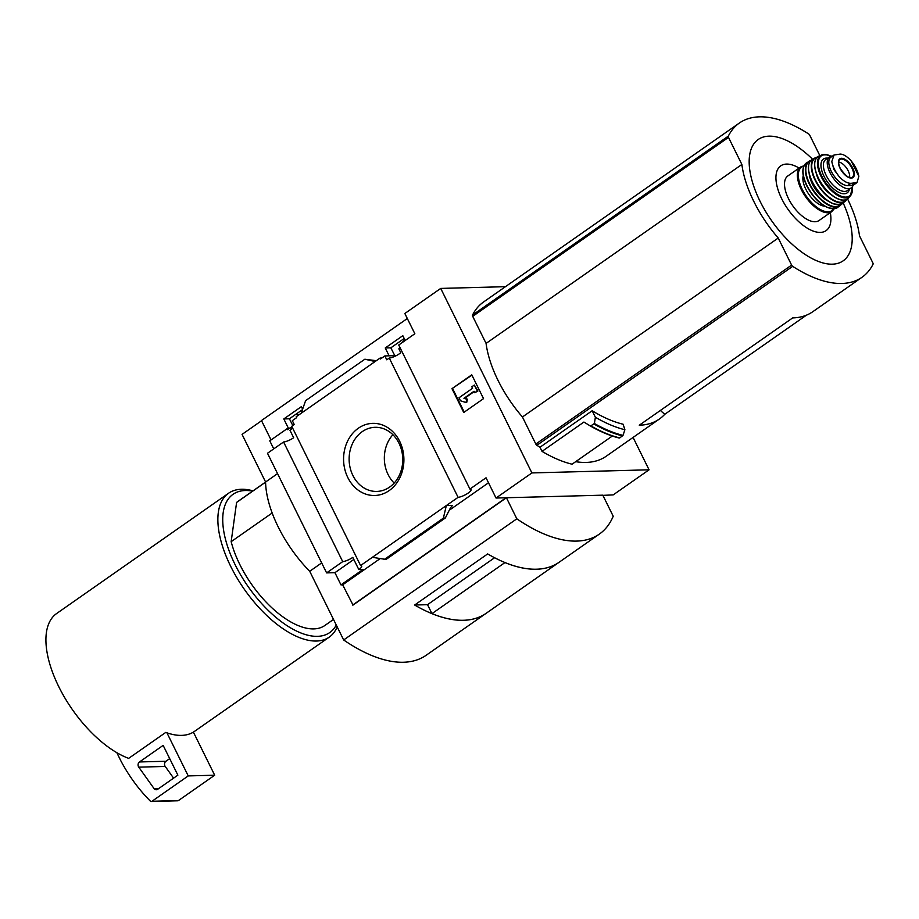 <?xml version="1.0" encoding="UTF-8"?>
<svg xmlns="http://www.w3.org/2000/svg" width="919" height="919" viewBox="0 0 919 919"><rect width="100%" height="100%" fill="white"/><g stroke="black" fill="none" stroke-linecap="round" stroke-linejoin="round"><path stroke-width="1.38" d="M394.802 355.664L390.839 347.83L385.245 347.979L389.116 355.814M390.839 347.83L404.188 338.491M405.187 340.501L402.809 335.688L385.245 347.979M400.006 347.577A8.26 2.194 -26.3 0 1 398.857 348.818L400.776 352.678A8.26 2.194 -26.3 0 1 389.265 358.054L386.761 359.8L384.854 355.929L380.523 358.961L380.087 358.065L381.867 358.019M396.296 355.619L384.854 355.929M292.805 425.531L289.405 418.788L283.81 418.938L288.658 428.759L286.958 428.805L287.406 429.701L290.622 427.45L291.461 429.15M289.405 418.788L302.431 409.679M302.615 409.162L301.375 406.646L283.81 418.938M292.299 427.404L290.622 427.45M376.319 360.696L364.843 359.226L375.136 361.523L296.217 416.744L296.653 417.628L292.322 420.661L294.241 424.532L291.737 426.278L360.581 565.553L446.324 505.565L443.383 518.144L445.347 517.971L450.54 507.702L452.562 505.404L446.324 505.565L458.099 497.34L389.265 358.054M292.564 427.944A8.26 2.194 -26.3 0 1 289.979 430.299L293.655 437.743A8.26 2.194 -26.3 0 1 283.58 441.993L342.718 561.635A8.26 2.194 153.7 0 0 352.793 557.385L358.824 569.585A8.26 2.194 153.7 0 0 361.695 566.047A8.26 2.194 153.7 0 0 360.581 565.553M375.136 361.523L380.087 358.065M286.958 428.805L269.772 440.833L273.747 448.874M358.33 428.243A36.071 30.155 -91.5 0 0 358.996 490.723A36.071 30.155 -91.5 0 0 403.901 459.305A36.071 30.155 -91.5 0 0 358.33 428.243M407.312 318.514L261.467 420.546L271.048 439.937M458.099 497.34A8.26 2.194 153.7 0 0 466.772 493.985A8.26 2.194 153.7 0 0 471.045 489.54A8.26 2.194 153.7 0 0 469.931 489.057L398.743 345.016L414.848 333.746L404.842 313.505L440.718 288.417L505.439 286.682M265.591 482.061L237.987 501.36A75.749 36.404 55 0 0 236.597 502.44L265.591 482.165M847.525 198.86A85.387 41.045 -125 0 1 859.495 235.861L872.866 262.926A1.723 0.827 -125 0 1 873.05 264.201A137.724 66.202 -125 0 1 861.976 277.297A137.724 66.202 -125 0 1 792.683 266.349A1.723 0.827 -125 0 1 791.615 265.097L778.232 238.032A85.387 41.045 -125 0 1 741.874 164.467L728.491 137.39A1.723 0.827 -125 0 1 728.319 136.127A137.724 66.202 -125 0 1 739.381 123.02A137.724 66.202 -125 0 1 808.686 133.979A1.723 0.827 -125 0 1 809.754 135.219L819.874 155.69M612.33 436.031L572.066 464.198A141.859 68.178 -125 0 1 542.026 451.367L583.921 422.051L590.492 426.083L594.398 423.498A148.487 71.372 55 0 0 623.013 435.388L624.897 429.724L623.116 424.222A137.724 66.202 -125 0 1 592.169 410.747L539.993 447.243A137.724 66.202 -125 0 1 536.891 445.29A1.723 0.827 -125 0 1 535.823 444.049L522.44 416.985A85.387 41.045 -125 0 1 486.082 343.407L472.711 316.343A1.723 0.827 -125 0 1 472.527 315.068A137.724 66.202 -125 0 1 483.589 301.972L739.381 123.02M861.976 277.297L812.775 311.725A137.724 66.202 55 0 1 792.66 317.917L639.268 425.221A137.724 66.202 55 0 0 659.382 419.03L606.195 456.249A137.724 66.202 -125 0 1 575.662 461.671M659.382 419.03A137.724 66.202 55 0 0 664.759 414.297L806.48 315.148M633.076 437.433L649.067 469.804L531.906 472.929L440.718 288.417M539.993 447.243L542.026 451.367M623.013 435.388L619.751 437.926A148.74 71.498 55 0 1 591.193 426.083L590.492 426.083C600.555 431.815 610.136 435.801 619.268 438.041M592.169 410.747L595.374 417.237L594.398 423.498M56.967 613.295A87.799 42.205 55 0 0 56.656 613.513A87.799 42.205 55 0 0 58.805 686.746A87.799 42.205 55 0 0 128.66 758.37L165.776 732.409A87.799 42.205 -125 0 0 166.936 732.822L188.234 775.912L151.991 801.265A1.723 1.436 88.5 0 1 150.337 801.092A172.163 143.892 88.5 0 1 120.906 760.932L116.828 752.684M342.718 561.635L326.613 572.893L267.486 453.262L283.58 441.993M326.613 572.893L334.93 572.675L353.815 559.464M506.426 497.753L516.834 518.81A154.943 74.473 -125 0 0 599.303 534.134A154.943 74.473 -125 0 0 613.214 516.237L602.807 495.169L506.426 497.753L353.034 605.058L342.661 584.829L379.915 558.775M334.93 572.675L340.96 584.875L342.661 584.829M358.824 569.585L362.982 569.47L340.96 584.875M449.368 510.183L488.506 482.797M531.906 472.929L496.03 498.029L486.036 477.788L469.931 489.057M301.156 413.274L305.613 400.661L364.843 359.226M385.934 559.441L372.356 557.316M384.153 559.579L443.383 518.144M451.976 388.668L463.739 412.482L483.532 398.639L471.769 374.826L451.976 388.668L471.929 375.159M295.321 414.653L299.353 414.538M261.559 420.741L242.053 434.388L265.591 482.004L277.549 473.63M352.655 605.07L506.047 497.765L496.03 498.029M649.067 469.804L613.191 494.893L602.898 495.364M321.684 562.91L309.714 571.285A86.076 41.378 -125 0 1 265.591 482.004M516.834 518.81L343.66 639.969L309.714 571.285M343.66 639.969A154.943 74.473 -125 0 0 426.129 655.293L559.108 562.267A154.943 74.473 -125 0 1 559.108 562.267A154.943 74.473 -125 0 1 504.945 562.577L431.964 613.628A154.943 74.473 -125 0 0 486.117 613.318A154.943 74.473 -125 0 1 486.094 613.341A154.943 74.473 -125 0 1 414.641 605.024L427.542 604.679M599.303 534.134L559.131 562.244A154.943 74.473 -125 0 1 487.667 553.927L414.641 605.024M431.964 613.628L427.53 604.668L494.594 557.741M392.895 434.721A32.073 26.812 -91.5 0 0 394.194 483.072M362.235 431.643A32.073 26.812 -91.5 0 0 350.196 468.058A32.073 26.812 -91.5 0 0 376.801 491.424A32.073 26.812 -91.5 0 0 402.74 458.65A32.073 26.812 -91.5 0 0 375.078 427.301A32.073 26.812 -91.5 0 0 362.235 431.643M464.244 412.137L452.642 388.657M471.849 386.784L472.584 388.266L458.983 397.789L460.453 400.764L466.025 402.533L466.737 399.202L463.946 398.318L474.055 391.253L474.79 392.735L477.271 391L474.33 385.05L471.849 386.784M474.227 391.574L464.612 398.306L467.403 399.179L466.691 402.511L466.025 402.533M467.403 399.179L466.737 399.202M464.612 398.306L463.946 398.318M474.33 385.05L477.926 390.989L474.79 392.735M477.926 390.989L477.271 391M253.001 490.861A87.799 42.205 55 0 0 228.601 493.216A87.799 42.205 55 0 0 230.749 566.449A87.799 42.205 55 0 0 329.266 637.108A87.799 42.205 55 0 0 337.181 626.873M329.266 637.108L194.116 731.65A87.799 42.205 -125 0 1 193.392 732.11A87.799 42.205 -125 0 1 166.936 732.822M252.61 491.137A84.353 40.551 55 0 0 235.115 564.668A84.353 40.551 55 0 0 290.163 627.62A84.353 40.551 55 0 0 336.274 625.046M236.597 502.44L231.163 541.67A75.749 36.404 55 0 0 273.632 609.4A75.749 36.404 55 0 0 324.832 625.506L333.505 619.429M231.163 541.67L272.173 512.997M193.392 732.11L214.69 775.211L188.234 775.912M214.69 775.211L178.447 800.564A1.723 1.436 88.5 0 1 177.758 800.794L151.302 801.494M173.588 778.152L165.225 766.446A3.446 2.883 88.5 0 1 165.937 761.254L169.693 758.623M138.769 767.158A3.446 2.883 88.5 0 1 139.481 761.954L163.157 745.389L177.872 775.154L157.677 789.283A3.446 2.883 88.5 0 1 154.024 788.525L138.769 767.158L165.225 766.446M595.374 417.237A144.272 69.339 55 0 0 624.897 429.724M522.44 416.985L778.232 238.032M486.082 343.407L741.874 164.467M812.522 159.194A74.06 35.6 55 0 0 757.336 140.147A74.06 35.6 55 0 0 760.036 201.25A74.06 35.6 55 0 0 831.029 264.178A74.06 35.6 55 0 0 843.228 203.076M799.128 168.051A39.528 19 55 0 0 781.736 198.826A39.528 19 55 0 0 815.027 231.668A39.528 19 55 0 0 830.316 212.622M660.359 410.471L664.759 414.297M404.865 339.858A9.466 2.516 153.7 0 0 402.442 342.419M851.017 183.329L857.036 182.548L858.84 176.368L851.224 160.974C847.238 156.552 843.596 154.243 840.288 154.07L834.027 155.024L831.81 161.491L833.855 169.487L839.426 176.896C843.55 181.215 847.41 183.363 851.017 183.329L847.732 185.627L851.419 185.535A16.875 8.11 55 0 0 853.889 184.776L857.048 182.559M853.717 164.34L852.453 162.491M834.015 155.012L830.856 157.218A16.875 8.11 55 0 0 832.476 173.53A16.875 8.11 55 0 0 847.732 185.627M843.814 184.696L843.78 184.719A15.014 7.214 -125 0 1 834.509 176.563M832.591 156.012A18.943 9.098 55 0 0 829.535 156.862A18.943 9.098 55 0 0 829.995 172.657A18.943 9.098 55 0 0 851.247 187.901A18.943 9.098 55 0 0 853.142 185.178M804.045 165.719L800.679 166.971L787.836 175.954A27.202 13.073 55 0 0 788.502 198.642A27.202 13.073 55 0 0 819.024 220.526L831.867 211.542L834.188 208.808M803.24 175.678A19.965 9.604 55 0 0 805.802 189.211A19.965 9.604 55 0 0 824.55 206.155M849.535 177.574A10.327 4.963 55 0 0 846.56 168.062A10.327 4.963 55 0 0 838.656 162.008M536.891 445.29L792.683 266.349M472.527 315.068L728.319 136.127M451.47 506.162L452.562 505.404M385.796 559.545L445.026 518.098M178.447 800.564L151.991 801.265M165.937 761.254L139.481 761.954M158.953 788.387L154.024 788.525M590.538 426.106A148.373 71.314 55 0 0 619.13 437.984M594.065 424.073A148.74 71.498 55 0 0 622.622 435.928M472.711 316.343L728.491 137.39M535.823 444.049L791.615 265.097M854.704 183.237L851.419 185.535M800.679 166.971A27.202 13.073 55 0 0 801.345 189.659A27.202 13.073 55 0 0 831.867 211.542M803.815 166.201A26.513 12.74 55 0 0 802.218 189.303A26.513 12.74 55 0 0 833.659 208.866M803.045 171.014A26.513 12.74 55 0 0 806.916 186.017A26.513 12.74 55 0 0 828.881 207.935M807.031 185.672A27.202 13.073 55 0 0 837.6 207.522C827.468 210.842 817.198 203.65 806.79 185.971C801.667 174.909 801.54 167.235 806.422 162.95A27.202 13.073 55 0 0 807.031 185.672M806.422 162.95L810.776 160.515A27.122 13.038 55 0 0 808.915 161.319A27.122 13.038 55 0 0 809.317 184.11A27.122 13.038 55 0 0 840 205.741L840 205.741A27.122 13.038 55 0 0 841.367 204.282M810.443 160.894A26.777 12.866 55 0 0 809.742 183.938A26.777 12.866 55 0 0 840.919 204.455M809.214 173.967A22.033 10.591 55 0 0 812.339 183.869A22.033 10.591 55 0 0 828.214 201.135M808.559 166.465A26.49 12.728 55 0 0 812.373 182.203A26.49 12.728 55 0 0 835.038 204.317M812.453 182.019A26.835 12.9 55 0 0 843.079 203.214C833.372 207.223 823.125 200.216 812.304 182.18C807.089 170.727 807.112 163.088 812.35 159.297A26.835 12.9 55 0 0 812.453 182.019M812.35 159.297L817.278 157.126A26.444 12.705 55 0 0 815.314 157.746A26.444 12.705 55 0 0 815.153 180.273A26.444 12.705 55 0 0 845.537 200.962A26.444 12.705 55 0 0 846.79 199.331L843.079 203.214M816.968 157.413A26.1 12.544 55 0 0 815.555 180.124A26.1 12.544 55 0 0 846.422 199.515M816.382 173.817A20.31 9.764 55 0 0 818.726 180.032A20.31 9.764 55 0 0 830.81 194.449M814.831 162.456A25.445 12.234 55 0 0 818.381 178.378A25.445 12.234 55 0 0 840.954 199.802M818.496 178.183A25.778 12.395 55 0 0 848.375 198.113C842.78 205.201 825.584 193.863 818.324 178.366C813.131 166.833 813.338 159.401 818.955 156.069A25.778 12.395 55 0 0 818.496 178.183M830.822 156.241A25.135 12.085 55 0 0 821.839 154.909A25.135 12.085 55 0 0 821.138 176.574A25.135 12.085 55 0 0 850.443 195.793A25.135 12.085 55 0 0 852.269 186.913A24.468 11.763 55 0 1 841.62 196.344A24.468 11.763 55 0 1 821.896 176.287A24.468 11.763 55 0 1 830.799 156.253M827.72 158.137A20.655 9.925 55 0 0 823.987 176.23A20.655 9.925 55 0 0 838.668 192.312A20.655 9.925 55 0 0 849.432 189.176M829.535 156.862L825.699 159.55A18.943 9.098 55 0 0 826.158 175.345A18.943 9.098 55 0 0 847.41 190.578L851.247 187.901M831.81 161.491A19.804 9.523 55 0 0 839.426 176.896M840.092 168.361A11.453 5.503 55 0 0 849.696 177.861A11.453 5.503 55 0 0 854.199 172.496A11.453 5.503 55 0 0 843.079 158.516A11.453 5.503 55 0 0 840.092 168.361M858.84 176.368A19.804 9.523 55 0 0 851.224 160.974M847.41 176.804A10.856 5.215 55 0 0 852.016 177.47A10.856 5.215 55 0 0 850.328 165.431A10.856 5.215 55 0 0 839.598 159.711A10.856 5.215 55 0 0 838.645 164.271M385.98 559.51L445.347 517.971M56.656 613.513L228.601 493.216M837.6 207.522L841.39 204.271M848.375 198.113L850.443 195.793L852.395 186.729M818.955 156.069L821.839 154.909L827.617 154.863L831.029 156.184M852.016 177.47C849.524 178.987 845.595 175.954 840.242 168.384C838.335 163.639 838.128 160.745 839.598 159.711"/></g></svg>
